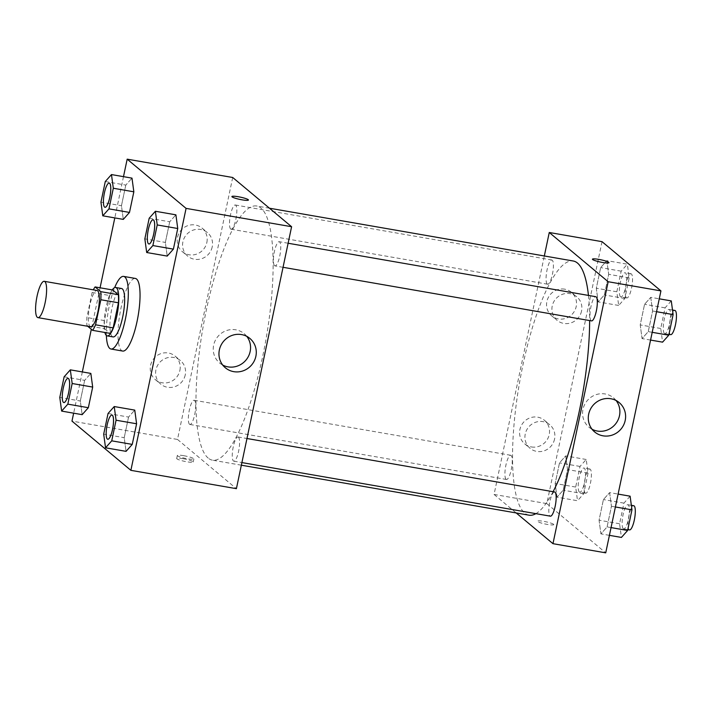 <?xml version="1.0" encoding="UTF-8"?>
<svg xmlns="http://www.w3.org/2000/svg" width="712" height="712" viewBox="0 0 712 712"><rect width="100%" height="100%" fill="white"/><g stroke="black" fill="none" stroke-linecap="round" stroke-linejoin="round"><path stroke-width="0.53" stroke-dasharray="3.56 2.67" d="M90.7 326.79A18.432 4.575 99.9 0 1 90.086 326.497A18.432 4.575 99.9 0 1 89.579 306.56A18.432 4.575 99.9 0 1 97.01 290.478M92.142 292.472L86.864 317.525A23.781 5.91 99.9 0 0 86.962 325.624L104.548 328.686A23.781 5.91 99.9 0 1 104.45 320.587L109.728 295.524L92.142 292.472A23.781 5.91 99.9 0 1 93.325 289.837M86.962 325.624L87.727 326.274M104.45 320.587L86.864 317.525M104.548 328.686L110.182 333.394M109.728 295.524A23.781 5.91 99.9 0 1 112.701 289.989M112.274 289.909A24.573 6.105 -80.1 0 0 106.088 307.219A24.573 6.105 -80.1 0 0 104.878 332.468M113.092 336.918A24.573 6.105 99.9 0 1 112.282 336.527A24.573 6.105 99.9 0 1 111.944 308.234A24.573 6.105 99.9 0 1 121.512 288.502M106.355 335.45A36.855 9.158 99.9 0 1 114.668 287.612M122.713 351.06A36.855 9.158 99.9 0 1 121.503 350.464A36.855 9.158 99.9 0 1 120.479 310.592A36.855 9.158 99.9 0 1 135.333 278.437M123.487 176.656L114.801 217.908M100.072 287.79L91.323 329.282M82.343 371.931L73.648 413.183M64.133 376.799L84.657 380.368L90.842 373.408L84.657 380.368L80.305 400.99L82.156 414.66L80.305 400.99L59.79 397.421M105.287 181.524L125.801 185.093L131.996 178.133L125.801 185.093L121.458 205.715L123.301 219.385L121.458 205.715L100.944 202.155M149.191 218.228L169.714 221.788L175.9 214.837L169.714 221.788L165.362 242.418L167.213 256.08L165.362 242.418L144.847 238.849M108.046 413.503L128.56 417.063L134.755 410.112L128.56 417.063L124.217 437.684L126.06 451.355L124.217 437.684L103.694 434.124M231.907 196.548L231.898 196.548A8.446 1.166 11.9 0 0 231.898 196.548A8.446 1.166 11.9 0 0 242.009 199.832A8.446 1.166 11.9 0 0 248.435 200.036A8.446 1.166 11.9 0 0 248.435 200.028L248.435 200.036M246.77 336.358A19.126 18.334 129.9 0 0 244.163 333.661A19.126 18.334 129.9 0 0 213.645 345.16A19.126 18.334 129.9 0 0 219.634 363.004A19.126 18.334 129.9 0 0 222.749 365.087M183.126 458.697A8.446 1.166 11.9 0 0 176.701 458.492A8.446 1.166 11.9 0 0 184.728 461.376A8.446 1.166 11.9 0 0 193.228 461.981A8.446 1.166 11.9 0 0 183.126 458.697M232.699 177.493L177.502 439.446L71.974 421.103M177.502 439.446L236.402 488.672M183.758 455.698A8.446 1.166 -168.1 0 1 193.86 458.982A8.446 1.166 -168.1 0 1 185.36 458.377A8.446 1.166 -168.1 0 1 177.333 455.493A8.446 1.166 -168.1 0 1 183.758 455.698M206.863 242.427A15.353 14.721 129.9 0 0 202.057 228.098A15.353 14.721 129.9 0 0 180.91 230.439A15.353 14.721 129.9 0 0 182.361 251.665A15.353 14.721 129.9 0 0 206.863 242.427M179.887 370.427A15.353 14.721 129.9 0 0 175.081 356.098A15.353 14.721 129.9 0 0 153.934 358.439A15.353 14.721 129.9 0 0 155.385 379.665A15.353 14.721 129.9 0 0 179.887 370.427M212.212 246.904A15.353 14.721 -50.1 0 1 187.71 256.142A15.353 14.721 -50.1 0 1 186.259 234.915A15.353 14.721 -50.1 0 1 207.406 232.575A15.353 14.721 -50.1 0 1 212.212 246.904M185.245 374.904A15.353 14.721 -50.1 0 1 160.734 384.142A15.353 14.721 -50.1 0 1 159.292 362.915A15.353 14.721 -50.1 0 1 180.439 360.575A15.353 14.721 -50.1 0 1 185.245 374.904M238.44 437.159A12.282 3.053 99.9 0 1 238.778 450.447A12.282 3.053 99.9 0 1 233.821 461.171A12.282 3.053 99.9 0 1 232.922 448.542A12.282 3.053 99.9 0 1 238.03 436.963A12.282 3.053 99.9 0 1 238.44 437.159M230.661 229.006A12.282 3.053 99.9 0 1 230.323 215.709A12.282 3.053 99.9 0 1 235.272 204.994A12.282 3.053 99.9 0 1 236.179 217.614A12.282 3.053 99.9 0 1 231.071 229.202A12.282 3.053 99.9 0 1 230.661 229.006M189.508 424.272A12.282 3.053 99.9 0 1 189.169 410.984A12.282 3.053 99.9 0 1 194.127 400.269A12.282 3.053 99.9 0 1 195.026 412.889A12.282 3.053 99.9 0 1 189.917 424.477A12.282 3.053 99.9 0 1 189.508 424.272M274.565 265.701A12.282 3.053 99.9 0 1 274.227 252.413A12.282 3.053 99.9 0 1 279.184 241.688A12.282 3.053 99.9 0 1 280.083 254.317A12.282 3.053 99.9 0 1 274.974 265.896A12.282 3.053 99.9 0 1 274.565 265.701M208.207 458.101A128.997 32.04 99.9 0 1 204.629 318.558A128.997 32.04 99.9 0 1 256.632 205.99A128.997 32.04 99.9 0 1 266.119 338.565A128.997 32.04 99.9 0 1 212.47 460.174A128.997 32.04 99.9 0 1 208.207 458.101M529.034 515.177A128.997 32.04 99.9 0 1 524.771 513.112A128.997 32.04 99.9 0 1 521.202 373.56A128.997 32.04 99.9 0 1 573.196 260.993M588.459 295.427A128.997 32.04 99.9 0 1 589.643 320.569M553.099 491.707A128.997 32.04 99.9 0 1 535.887 513.655M554.595 491.965A12.282 3.053 -80.1 0 0 549.486 503.553A12.282 3.053 -80.1 0 0 550.394 516.173M547.225 284.008A12.282 3.053 99.9 0 1 546.887 270.72A12.282 3.053 99.9 0 1 551.844 259.996A12.282 3.053 99.9 0 1 552.743 272.625A12.282 3.053 99.9 0 1 547.635 284.204A12.282 3.053 99.9 0 1 547.225 284.008M506.081 479.283A12.282 3.053 99.9 0 1 505.743 465.986A12.282 3.053 99.9 0 1 510.691 455.271A12.282 3.053 99.9 0 1 511.599 467.9A12.282 3.053 99.9 0 1 506.481 479.479A12.282 3.053 99.9 0 1 506.081 479.283M591.538 320.898A12.282 3.053 99.9 0 1 591.138 320.703A12.282 3.053 99.9 0 1 590.8 307.415A12.282 3.053 99.9 0 1 595.748 296.69M602.032 241.662L546.825 503.615L494.066 494.448L544.324 255.973M494.066 494.448L516.2 512.952M564.669 289.17A15.353 14.721 129.9 0 0 548.133 297.865A15.353 14.721 129.9 0 0 551.684 315.834A15.353 14.721 129.9 0 0 576.186 306.605A15.353 14.721 129.9 0 0 571.38 292.276A15.353 14.721 129.9 0 0 564.669 289.17M531.428 446.94A15.353 14.721 129.9 0 0 549.219 434.605A15.353 14.721 129.9 0 0 544.413 420.276A15.353 14.721 129.9 0 0 523.267 422.608A15.353 14.721 129.9 0 0 524.708 443.834A15.353 14.721 129.9 0 0 531.428 446.94M609.606 492.615L611.448 506.285L607.096 526.907L600.91 533.866L599.068 520.196L603.411 499.575L609.606 492.615L603.411 499.575L599.068 520.196L600.91 533.866L607.096 526.907L611.448 506.285L609.606 492.615L618.105 494.092M650.75 297.34L652.592 311.01L648.249 331.632L642.064 338.592L640.221 324.921L644.565 304.3L650.75 297.34L644.565 304.3L640.221 324.921L642.064 338.592L648.249 331.632L652.592 311.01L650.75 297.34L659.259 298.817M606.846 260.645L608.689 274.316L604.346 294.937L598.151 301.888L596.309 288.227L600.661 267.596L606.846 260.645L600.661 267.596L596.309 288.227L598.151 301.888L604.346 294.937L608.689 274.316L606.846 260.645L627.361 264.205L621.176 271.165L616.832 291.787L618.675 305.457L624.86 298.497L629.203 277.876L627.361 264.205M546.825 503.615L605.725 552.841M557.007 497.163L555.164 483.493L559.507 462.871L565.693 455.92L567.535 469.582L563.192 490.212L557.007 497.163L563.192 490.212L567.535 469.582L565.693 455.92L559.507 462.871L555.164 483.493L557.007 497.163L577.521 500.732L583.707 493.772L588.059 473.151L586.216 459.48L580.022 466.44L575.679 487.061L577.521 500.732M581.544 311.082A15.353 14.721 -50.1 0 1 557.042 320.311A15.353 14.721 -50.1 0 1 555.591 299.084A15.353 14.721 -50.1 0 1 576.738 296.744A15.353 14.721 -50.1 0 1 581.544 311.082M554.568 439.073A15.353 14.721 -50.1 0 1 530.066 448.311A15.353 14.721 -50.1 0 1 528.615 427.084A15.353 14.721 -50.1 0 1 549.762 424.744A15.353 14.721 -50.1 0 1 554.568 439.073M553.553 524.281A8.446 1.166 11.9 0 0 544.689 521.531A8.446 1.166 11.9 0 0 537.231 521.139A8.446 1.166 11.9 0 0 545.259 524.023A8.446 1.166 11.9 0 0 553.758 524.619A8.446 1.166 11.9 0 0 553.553 524.281M616.094 400.527A19.126 18.334 129.9 0 0 613.495 397.83A19.126 18.334 129.9 0 0 587.16 400.74A19.126 18.334 129.9 0 0 588.966 427.182A19.126 18.334 129.9 0 0 592.081 429.265M553.562 524.281A8.446 1.166 -168.1 0 1 553.767 524.619A8.446 1.166 -168.1 0 1 545.259 524.014A8.446 1.166 -168.1 0 1 537.231 521.139A8.446 1.166 -168.1 0 1 544.689 521.531A8.446 1.166 -168.1 0 1 553.562 524.281M592.437 259.195L592.437 259.186A8.446 1.166 11.9 0 0 592.437 259.195A8.446 1.166 11.9 0 0 592.633 259.533A8.446 1.166 11.9 0 0 601.507 262.283A8.446 1.166 11.9 0 0 608.965 262.675L608.965 262.675M630.12 496.184L623.934 503.135L619.582 523.756L621.425 537.427M623.267 528.713A12.282 3.053 99.9 0 1 622.929 515.417A12.282 3.053 99.9 0 1 627.877 504.701A12.282 3.053 99.9 0 1 628.776 517.33A12.282 3.053 99.9 0 1 623.668 528.909A12.282 3.053 99.9 0 1 623.267 528.713M623.934 503.135L603.411 499.575M619.582 523.756L599.068 520.196M609.419 535.344L600.91 533.866M611.047 527.592L607.096 526.907M615.391 506.971L611.448 506.285M629.533 529.924A12.282 3.053 99.9 0 1 629.123 529.728A12.282 3.053 99.9 0 1 628.785 516.44A12.282 3.053 99.9 0 1 633.742 505.716M671.274 300.909L665.079 307.86L660.736 328.49L662.578 342.152M664.412 333.438A12.282 3.053 99.9 0 1 664.073 320.151A12.282 3.053 99.9 0 1 669.031 309.426A12.282 3.053 99.9 0 1 669.93 322.055A12.282 3.053 99.9 0 1 664.821 333.634A12.282 3.053 99.9 0 1 664.412 333.438M665.079 307.86L644.565 304.3M660.736 328.49L640.221 324.921M650.563 340.069L642.064 338.592M652.201 332.317L648.249 331.632M656.544 311.696L652.592 311.01M670.686 334.658A12.282 3.053 99.9 0 1 670.277 334.453A12.282 3.053 99.9 0 1 669.939 321.165A12.282 3.053 99.9 0 1 674.887 310.45M579.354 492.01A12.282 3.053 99.9 0 1 579.016 478.722A12.282 3.053 99.9 0 1 583.973 468.007A12.282 3.053 99.9 0 1 584.872 480.627A12.282 3.053 99.9 0 1 579.764 492.214A12.282 3.053 99.9 0 1 579.354 492.01M586.216 459.48L565.693 455.92M580.022 466.44L559.507 462.871M575.679 487.061L555.164 483.493M583.707 493.772L563.192 490.212M588.059 473.151L567.535 469.582M585.219 493.033A12.282 3.053 99.9 0 1 584.881 479.746A12.282 3.053 99.9 0 1 589.83 469.021A12.282 3.053 99.9 0 1 590.737 481.65A12.282 3.053 99.9 0 1 585.629 493.229A12.282 3.053 99.9 0 1 585.219 493.033M620.508 296.744A12.282 3.053 99.9 0 1 620.17 283.447A12.282 3.053 99.9 0 1 625.118 272.732A12.282 3.053 99.9 0 1 626.026 285.352A12.282 3.053 99.9 0 1 620.917 296.94A12.282 3.053 99.9 0 1 620.508 296.744M621.176 271.165L600.661 267.596M616.832 291.787L596.309 288.227M618.675 305.457L598.151 301.888M624.86 298.497L604.346 294.937M629.203 277.876L608.689 274.316M626.373 297.758A12.282 3.053 99.9 0 1 626.035 284.471A12.282 3.053 99.9 0 1 630.983 273.746A12.282 3.053 99.9 0 1 631.891 286.375A12.282 3.053 99.9 0 1 626.774 297.954A12.282 3.053 99.9 0 1 626.373 297.758M107.761 439.268A12.282 3.053 99.9 0 1 107.379 439.073A12.282 3.053 99.9 0 1 107.031 425.829A12.282 3.053 99.9 0 1 111.962 415.06M128.56 417.063L124.217 437.684M148.915 243.993A12.282 3.053 99.9 0 1 148.532 243.798A12.282 3.053 99.9 0 1 148.176 230.555A12.282 3.053 99.9 0 1 153.116 219.785M169.714 221.788L165.362 242.418M63.858 402.565A12.282 3.053 99.9 0 1 63.475 402.378A12.282 3.053 99.9 0 1 63.119 389.135A12.282 3.053 99.9 0 1 68.058 378.357M84.657 380.368L80.305 400.99M105.002 207.299A12.282 3.053 99.9 0 1 104.62 207.103A12.282 3.053 99.9 0 1 104.272 193.86A12.282 3.053 99.9 0 1 109.212 183.091M125.801 185.093L121.458 205.715M249.885 338.44L244.163 333.661M225.348 367.784L219.634 363.004M193.228 461.981L193.86 458.982M176.701 458.492L177.333 455.493M182.361 251.665L187.71 256.142M202.057 228.098L207.406 232.575M155.385 379.665L160.734 384.142M175.081 356.098L180.439 360.575M269.465 208.215L256.632 205.99M241.341 465.194L212.47 460.174M233.821 461.171L241.893 462.577M238.03 436.963L246.966 438.512M551.844 259.996L235.272 204.994M547.635 284.204L231.071 229.202M510.691 455.271L194.127 400.269M506.481 479.479L189.917 424.477M288.12 243.246L279.184 241.688M283.047 267.303L274.974 265.896M551.684 315.834L557.042 320.311M571.38 292.276L576.738 296.744M524.708 443.834L530.066 448.311M544.413 420.276L549.762 424.744M619.209 402.609L613.495 397.83M594.68 431.962L588.966 427.182M631.348 505.306L627.877 504.701M627.797 529.621L623.668 528.909M672.502 310.032L669.031 309.426M668.942 334.355L664.821 333.634M589.83 469.021L583.973 468.007M585.629 493.229L579.764 492.214M630.983 273.746L625.118 272.732M626.774 297.954L620.917 296.94"/><path stroke-width="1.07" d="M37.327 317.329A18.432 4.575 99.9 0 1 36.819 297.393A18.432 4.575 99.9 0 1 44.242 281.311A18.432 4.575 99.9 0 1 45.604 300.25A18.432 4.575 99.9 0 1 37.941 317.623A18.432 4.575 99.9 0 1 37.327 317.329M44.242 281.311L97.01 290.478A18.432 4.575 99.9 0 1 98.363 309.417A18.432 4.575 99.9 0 1 90.7 326.79L37.941 317.623M95.114 286.927L112.701 289.989L118.334 294.697A23.781 5.91 99.9 0 1 118.432 302.796L113.146 327.858L95.559 324.805L100.846 299.743A23.781 5.91 99.9 0 0 100.748 291.644L95.114 286.927A23.781 5.91 99.9 0 0 93.325 289.837M87.727 326.274L92.596 330.341A23.781 5.91 99.9 0 0 95.559 324.805M113.146 327.858A23.781 5.91 99.9 0 1 110.182 333.394L92.596 330.341M104.878 332.468A24.573 6.105 -80.1 0 0 107.236 335.895A24.573 6.105 -80.1 0 0 117.453 312.737A24.573 6.105 -80.1 0 0 115.647 287.479A24.573 6.105 -80.1 0 0 112.274 289.909M115.647 287.479L121.512 288.502A24.573 6.105 99.9 0 1 123.318 313.752A24.573 6.105 99.9 0 1 113.092 336.918L107.236 335.895M118.432 302.796L100.846 299.743M118.334 294.697L100.748 291.644M114.668 287.612A36.855 9.158 99.9 0 1 123.612 276.398A36.855 9.158 99.9 0 1 126.318 314.277A36.855 9.158 99.9 0 1 110.992 349.022A36.855 9.158 99.9 0 1 109.773 348.426A36.855 9.158 99.9 0 1 106.355 335.45M123.612 276.398L135.333 278.437A36.855 9.158 99.9 0 1 138.048 316.315A36.855 9.158 99.9 0 1 122.713 351.06L110.992 349.022M73.648 413.183L71.974 421.103L130.875 470.338L186.081 208.385L127.181 159.159L123.487 176.656M114.801 217.908L100.072 287.79M91.323 329.282L82.343 371.931M61.633 411.091L82.156 414.66L88.341 407.7L92.685 387.079L90.842 373.408L70.328 369.848L64.133 376.799L59.79 397.421L61.633 411.091L67.827 404.14L72.17 383.51L70.328 369.848M102.786 215.816L123.301 219.385L129.495 212.425L133.838 191.804L131.996 178.133L111.472 174.573L105.287 181.524L100.944 202.155L102.786 215.816L108.972 208.865L113.315 188.244L111.472 174.573M146.69 252.52L167.213 256.08L173.399 249.129L177.742 228.507L175.9 214.837L155.385 211.268L149.191 218.228L144.847 238.849L146.69 252.52L152.875 245.56L157.227 224.939L155.385 211.268M105.536 447.795L126.06 451.355L132.245 444.404L136.597 423.774L134.755 410.112L114.231 406.543L108.046 413.503L103.694 434.124L105.536 447.795L111.731 440.835L116.074 420.214L114.231 406.543M242.009 199.823A8.446 1.166 -168.1 0 1 231.907 196.548A8.446 1.166 -168.1 0 1 240.407 197.144A8.446 1.166 -168.1 0 1 248.435 200.028A8.446 1.166 -168.1 0 1 242.009 199.823M130.875 470.338L236.402 488.672L291.6 226.719L186.081 208.385M291.6 226.719L232.699 177.493L127.181 159.159M248.435 200.028A8.446 1.166 11.9 0 0 240.407 197.153A8.446 1.166 11.9 0 0 231.907 196.548M219.367 349.939A19.126 18.334 -50.1 0 1 249.885 338.44A19.126 18.334 -50.1 0 1 251.692 364.873A19.126 18.334 -50.1 0 1 225.348 367.784A19.126 18.334 -50.1 0 1 219.367 349.939M222.749 365.087A19.126 18.334 129.9 0 0 245.969 360.094A19.126 18.334 129.9 0 0 246.77 336.358M269.465 208.215L573.196 260.993A128.997 32.04 99.9 0 1 588.459 295.427M589.643 320.569A128.997 32.04 99.9 0 1 553.099 491.707M535.887 513.655A128.997 32.04 99.9 0 1 529.034 515.177L241.341 465.194M241.893 462.577L550.394 516.173A12.282 3.053 -80.1 0 0 555.342 505.458A12.282 3.053 -80.1 0 0 555.004 492.161A12.282 3.053 -80.1 0 0 554.595 491.965L246.966 438.512M288.12 243.246L595.748 296.69A12.282 3.053 99.9 0 1 596.656 309.32A12.282 3.053 99.9 0 1 591.538 320.898L283.047 267.303M544.324 255.973L549.264 232.495L602.032 241.662L660.932 290.897L608.164 281.721L549.264 232.495M516.2 512.952L552.966 543.674L608.164 281.721M552.966 543.674L605.725 552.841L660.932 290.897M603.037 435.824A19.126 18.334 -50.1 0 1 594.68 431.962A19.126 18.334 -50.1 0 1 592.874 405.529A19.126 18.334 -50.1 0 1 619.209 402.609A19.126 18.334 -50.1 0 1 623.641 424.993A19.126 18.334 -50.1 0 1 603.037 435.824M592.642 259.533A8.446 1.166 -168.1 0 1 592.437 259.186A8.446 1.166 -168.1 0 1 600.937 259.791A8.446 1.166 -168.1 0 1 608.965 262.675A8.446 1.166 -168.1 0 1 601.507 262.274A8.446 1.166 -168.1 0 1 592.642 259.533M592.081 429.265A19.126 18.334 129.9 0 0 597.323 431.045A19.126 18.334 129.9 0 0 616.984 421.931A19.126 18.334 129.9 0 0 616.094 400.527M608.965 262.675A8.446 1.166 11.9 0 0 600.937 259.8A8.446 1.166 11.9 0 0 592.437 259.186M609.419 535.344L621.425 537.427L627.619 530.476L631.962 509.845L630.12 496.184L618.105 494.092M627.619 530.476L611.047 527.592M631.962 509.845L615.391 506.971M631.348 505.306L633.742 505.716A12.282 3.053 99.9 0 1 634.641 518.345A12.282 3.053 99.9 0 1 629.533 529.924L627.797 529.621M650.563 340.069L662.578 342.152L668.764 335.201L673.116 314.579L671.274 300.909L659.259 298.817M668.764 335.201L652.201 332.317M673.116 314.579L656.544 311.696M672.502 310.032L674.887 310.45A12.282 3.053 99.9 0 1 675.795 323.07A12.282 3.053 99.9 0 1 670.686 334.658L668.942 334.355M111.989 415.06L111.944 415.052A12.282 3.053 99.9 0 1 111.989 415.06A12.282 3.053 99.9 0 1 112.897 427.69A12.282 3.053 99.9 0 1 107.779 439.268A12.282 3.053 99.9 0 1 107.761 439.268L107.734 439.26A12.282 3.053 99.9 0 1 107.334 439.064A12.282 3.053 99.9 0 1 106.987 425.776A12.282 3.053 99.9 0 1 111.944 415.052A12.282 3.053 99.9 0 1 112.843 427.681A12.282 3.053 99.9 0 1 107.734 439.26M126.06 451.355L132.245 444.404L111.731 440.835M132.245 444.404L136.597 423.774L116.074 420.214M136.597 423.774L134.755 410.112M153.089 219.785L153.142 219.785A12.282 3.053 99.9 0 1 153.142 219.785A12.282 3.053 99.9 0 1 154.041 232.415A12.282 3.053 99.9 0 1 148.933 243.993A12.282 3.053 99.9 0 1 148.915 243.993A12.282 3.053 99.9 0 1 148.479 243.789A12.282 3.053 99.9 0 1 148.141 230.501A12.282 3.053 99.9 0 1 153.089 219.785A12.282 3.053 99.9 0 1 153.997 232.406A12.282 3.053 99.9 0 1 148.888 243.993L148.933 243.993M167.213 256.08L173.399 249.129L152.875 245.56M173.399 249.129L177.742 228.507L157.227 224.939M177.742 228.507L175.9 214.837M68.085 378.366L68.032 378.357A12.282 3.053 99.9 0 1 68.939 390.986A12.282 3.053 99.9 0 1 63.831 402.565A12.282 3.053 99.9 0 1 63.421 402.369A12.282 3.053 99.9 0 1 63.083 389.081A12.282 3.053 99.9 0 1 68.032 378.357A12.282 3.053 99.9 0 1 68.085 378.366A12.282 3.053 99.9 0 1 68.984 390.995A12.282 3.053 99.9 0 1 63.875 402.574A12.282 3.053 99.9 0 1 63.858 402.565M82.156 414.66L88.341 407.7L67.827 404.14M88.341 407.7L92.685 387.079L72.17 383.51M92.685 387.079L90.842 373.408M109.23 183.091L109.185 183.082A12.282 3.053 99.9 0 1 109.23 183.091A12.282 3.053 99.9 0 1 110.138 195.72A12.282 3.053 99.9 0 1 105.029 207.299A12.282 3.053 99.9 0 1 105.002 207.299L104.984 207.29A12.282 3.053 99.9 0 1 104.575 207.094A12.282 3.053 99.9 0 1 104.237 193.806A12.282 3.053 99.9 0 1 109.185 183.082A12.282 3.053 99.9 0 1 110.093 195.711A12.282 3.053 99.9 0 1 104.984 207.29M123.301 219.385L129.495 212.425L108.972 208.865M129.495 212.425L133.838 191.804L113.315 188.244M133.838 191.804L131.996 178.133"/></g></svg>
